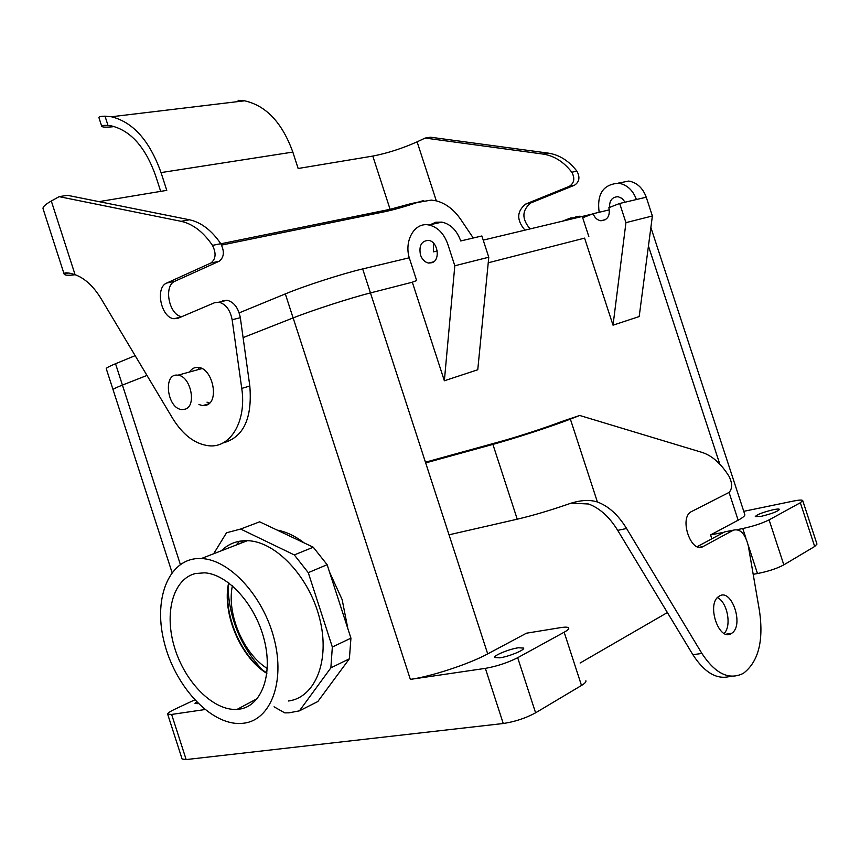 <?xml version="1.0" encoding="UTF-8"?>
<svg xmlns="http://www.w3.org/2000/svg" width="860" height="860" viewBox="0 0 860 860"><rect width="100%" height="100%" fill="white"/><g stroke="black" fill="none" stroke-linecap="round" stroke-linejoin="round"><path stroke-width="1.29" d="M195.489 573.534L204.637 572.824C227.943 574.233 255.484 604.569 264.246 639.829C273.265 675.068 261.375 706.339 239.284 709.167L237.059 709.392C213.377 711.016 185.061 682.378 174.634 647.795C163.905 613.266 172.957 578.93 195.489 573.534L204.637 572.824C227.943 574.233 255.484 604.569 264.246 639.829C273.265 675.068 261.375 706.339 239.284 709.167L237.059 709.392C213.377 711.016 185.061 682.378 174.634 647.795C163.905 613.266 172.957 578.93 195.489 573.534M228.652 582.8C221.848 613.019 240.424 657.384 266.869 673.412C240.424 657.384 221.848 613.019 228.652 582.8M243.81 723.195L240.456 723.486C209.904 724.711 174.268 685.183 163.905 641.012C153.016 596.851 169.785 556.947 201.294 558.538C229.383 559.419 263.3 595.937 274.168 638.98C285.348 682.012 270.685 720.078 243.81 723.195L240.456 723.486C209.904 724.711 174.268 685.183 163.905 641.012C153.016 596.851 169.785 556.947 201.294 558.538C229.383 559.419 263.3 595.937 274.168 638.98C285.348 682.012 270.685 720.078 243.81 723.195M228.975 583.048C222.428 613.115 240.768 656.889 266.912 673.004C240.768 656.889 222.428 613.115 228.975 583.048M267.288 668.51C243.283 653.675 226.427 613.47 232.393 585.811C226.427 613.47 243.283 653.675 267.288 668.51M793.296 501.09L743.771 511.334L793.296 501.09C799.015 499.94 802.154 499.767 802.713 500.584C802.154 499.767 799.015 499.94 793.296 501.09M221.332 550.776C228.47 543.799 237.166 540.435 247.4 540.682C275.533 541.241 309.116 576.479 319.608 618.34C330.412 660.19 315.448 697.557 288.519 700.986C315.448 697.557 330.412 660.19 319.608 618.34C309.116 576.479 275.533 541.241 247.4 540.682L201.294 558.538L247.4 540.682C237.166 540.435 228.47 543.799 221.332 550.776M313.255 547.207L294.313 554.926L308.267 572.663L332.336 647.021L330.863 667.865L299.409 710.854L288.981 712.832L284.724 712.865L274.05 706.812L284.724 712.865L288.981 712.832L299.409 710.854L317.802 701.545L299.409 710.854L330.863 667.865L349.386 658.803L317.802 701.545L349.386 658.803L330.863 667.865L332.336 647.021L350.934 638.163L349.386 658.803L350.934 638.163L332.336 647.021L308.267 572.663L327.133 564.697L350.934 638.163L327.133 564.697L308.267 572.663L294.313 554.926L240.628 529.04L294.313 554.926L313.255 547.207L327.133 564.697L313.255 547.207L259.666 521.827L240.628 529.04L226.524 532.77L240.628 529.04L259.666 521.827L313.255 547.207M236.081 545.068L239.65 541.209L236.081 545.068M213.656 553.754L226.524 532.77L213.656 553.754M342.151 599.646L347.881 628.725L342.151 599.646L329.498 571.997L342.151 599.646M339.195 672.595L333.734 679.98L339.195 672.595M263.343 670.993C241.176 647.376 229.373 619.393 227.943 587.036C229.373 619.393 241.176 647.376 263.343 670.993M240.746 543.262L242.939 540.779L240.746 543.262M277.07 530.072C286.144 531.716 295.173 535.995 304.182 542.918C295.173 535.995 286.144 531.716 277.07 530.072M185.158 409.188L181.89 409.564C166.98 408.79 162.68 372.627 177.88 375.207C190.63 375.863 197.048 405.963 185.158 409.188L181.89 409.564C166.98 408.79 162.68 372.627 177.88 375.207C190.63 375.863 197.048 405.963 185.158 409.188M593.163 213.71L582.682 217.752L588.821 236.532L582.682 217.752L593.163 213.71L609.385 209.829L593.163 213.71C594.668 217.774 597.227 220.117 600.839 220.762C597.227 220.117 594.668 217.774 593.163 213.71M584.617 238.112L488.233 262.784L584.617 238.112M613.029 325.177L584.585 238.123L613.029 325.177L639.184 316.555L652.385 215.978L639.184 316.555L613.029 325.177L625.94 222.643L652.385 215.978L646.247 197.209L652.385 215.978L625.94 222.643L613.029 325.177M619.673 203.476L625.94 222.643L619.673 203.476L608.891 207.647C610.299 215.806 607.611 220.181 600.839 220.762C607.611 220.181 610.299 215.806 608.891 207.647L619.673 203.476L636.411 199.531C632.981 190.253 627.133 184.825 618.888 183.234C603.312 184.158 596.722 193.833 599.151 212.28C596.722 193.833 603.312 184.158 618.888 183.234C627.133 184.825 632.981 190.253 636.411 199.531L646.247 197.209C642.839 188.007 637.024 182.621 628.8 181.051C637.024 182.621 642.839 188.007 646.247 197.209L619.673 203.476M477.762 369.757L444.362 380.765L412.316 282.209L416.648 280.532L409.736 259.269C403.447 241.628 414.23 221.815 428.893 224.998C437.557 226.997 443.835 233.339 447.737 244.025L454.811 265.772L444.362 380.765L412.316 282.209L416.648 280.532L409.736 259.269C403.447 241.628 414.23 221.815 428.893 224.998C437.557 226.997 443.835 233.339 447.737 244.025L454.811 265.772L444.362 380.765L477.762 369.757L488.781 257.215L454.811 265.772L488.781 257.215L477.762 369.757M370.434 292.938L412.338 282.198L370.456 292.916L412.316 282.209L370.456 292.916L487.706 653.89L526.471 633.196L560.258 627.682C565.332 626.875 568.148 626.994 568.729 628.037C569.03 628.972 567.503 630.369 564.16 632.229L517.688 657.707C507.69 662.748 496.908 666.296 485.352 668.37L410.349 679.379C431.215 676.508 469.194 663.995 487.706 653.89L526.471 633.196L560.258 627.682C565.332 626.875 568.148 626.994 568.729 628.037C569.03 628.972 567.503 630.369 564.16 632.229L517.688 657.707C507.69 662.748 496.908 666.296 485.352 668.37L410.349 679.379C431.215 676.508 469.194 663.995 487.706 653.89L362.662 268.933L409.285 257.785L362.662 268.933C342.452 273.663 304.494 285.918 285.316 293.905C304.494 285.918 342.452 273.663 362.662 268.933L370.456 292.916C350.342 298.001 312.406 310.267 293.142 317.921C312.406 310.267 350.342 298.001 370.434 292.938C350.353 297.99 312.384 310.267 293.11 317.931C312.384 310.267 350.353 297.99 370.456 292.916M667.392 612.546L580.113 663.017L667.392 612.546M711.843 538.801L710.575 534.92L738.149 520.192C742.986 517.591 745.201 515.667 744.782 514.441C745.201 515.667 742.986 517.591 738.149 520.192L710.575 534.92L724.023 532.254L710.575 534.92L711.843 538.801M481.858 235.973L488.781 257.215L481.858 235.973L460.723 240.961C456.864 230.373 450.608 224.095 441.954 222.127L435.827 222.245L430.237 224.697L435.827 222.245L441.954 222.127C450.608 224.095 456.864 230.373 460.723 240.961L481.858 235.973M432.085 262.698L428.645 263.074C424.883 262.268 422.163 259.559 420.486 254.958C418.755 245.691 421.454 240.832 428.56 240.381C437.772 241.327 440.696 259.967 432.085 262.698L428.645 263.074C424.883 262.268 422.163 259.559 420.486 254.958C418.755 245.691 421.454 240.832 428.56 240.381C437.772 241.327 440.696 259.967 432.085 262.698M171.624 714.434L204.906 709.554L171.624 714.434L186.168 759.573L503.261 723.507L186.168 759.573L182.116 759.025L186.168 759.573L171.624 714.434L167.657 714.165L171.624 714.434M122.453 385.076L146.985 375.433L122.453 385.076C116.207 387.548 113.079 389.085 113.069 389.698L172.022 572.427L113.069 389.698C113.079 389.085 116.207 387.548 122.453 385.076L146.974 375.422L122.421 385.087L180.331 564.396L115.53 363.726L135.16 355.653L115.53 363.726C109.317 366.296 106.221 367.951 106.242 368.693C106.221 367.951 109.317 366.296 115.53 363.726L122.421 385.087C116.175 387.559 113.036 389.096 113.025 389.709C113.036 389.096 116.175 387.559 122.421 385.087M243.09 337.614L293.142 317.921L410.349 679.379L293.142 317.921L243.09 337.614L293.11 317.931L285.316 293.905L239.188 312.868L285.316 293.905L293.11 317.931L243.09 337.604M618.146 183.148L628.8 181.051L618.146 183.148M437.213 250.959L433.504 251.851L433.418 243.057L433.504 251.851L437.213 250.959M197.703 703.652L195.026 703.491L197.703 703.652M196.564 701.932L195.026 703.491L196.564 701.932M194.65 699.911L174.838 709.21C169.882 711.564 167.496 713.209 167.657 714.165C167.496 713.209 169.882 711.564 174.838 709.21L194.65 699.911M499.746 657.836L494.597 657.513C493.264 655.6 509.249 649.053 518.333 647.774L523.622 648.085C525.052 649.956 508.83 656.599 499.746 657.836L494.597 657.513C493.264 655.6 509.249 649.053 518.333 647.774L523.622 648.085C525.052 649.956 508.83 656.599 499.746 657.836M814.678 546.487L816.968 544.079L802.724 500.617L816.968 544.079L814.678 546.487L783.825 564.87L814.678 546.487L800.337 502.745L802.713 500.584L800.337 502.745L814.678 546.487M757.499 573.545C768.152 571.438 776.935 568.546 783.825 564.87L769.098 519.881L800.337 502.745L769.098 519.881C762.132 523.332 753.36 526.223 742.771 528.534L737.278 529.62L742.771 528.534C753.36 526.223 762.132 523.332 769.098 519.881L783.825 564.87C776.935 568.546 768.152 571.438 757.499 573.545L753.199 574.297L757.499 573.545L748.135 544.95L757.499 573.545M585.896 680.787C586.262 681.905 584.789 683.463 581.489 685.452L535.597 712.811C525.707 718.175 514.925 721.744 503.261 723.507C514.925 721.744 525.707 718.175 535.597 712.811L581.489 685.452L564.16 632.229L581.489 685.452C584.789 683.463 586.262 681.905 585.896 680.787M625.08 202.207L622.135 198.466L618.157 196.725C612.288 196.875 609.396 200.434 609.504 207.4C609.396 200.434 612.288 196.875 618.157 196.725L622.135 198.466L625.08 202.207M773.484 509.668C763.11 512.184 757.037 514.495 755.284 516.602L761.186 516.333C771.624 513.807 777.73 511.496 779.493 509.378C779.138 508.851 777.139 508.948 773.484 509.668C763.11 512.184 757.037 514.495 755.284 516.602L761.186 516.333C771.624 513.807 777.73 511.496 779.493 509.378C779.138 508.851 777.139 508.948 773.484 509.668M106.274 368.768L113.111 389.827L106.274 368.768M483.212 240.123L592.239 214.065L483.212 240.123M473.258 238.005L460.627 219.278C453.865 209.528 445.76 203.39 436.321 200.853L431.269 200.1L411.273 203.551L390.096 209.313L372.788 156.079C387.333 153.263 402.104 148.511 417.111 141.846L425.152 138.062L543.025 154.069C554.12 155.757 563.708 161.798 571.792 172.215C575.093 178.332 574.287 183.04 569.352 186.33L574.48 185.233C579.404 181.954 580.221 177.257 576.931 171.172L571.792 172.215M562.332 221.213L570.75 217.946L576.931 217.72M524.933 230.147C516.398 219.999 516.677 211.291 525.783 204.024L569.352 186.33M423.7 200.498L418.272 202.143C405.221 206.561 393.955 209.765 384.485 211.764L221.6 245.089M390.096 209.313L220.848 243.788M372.788 156.079L298.151 168.495L292.83 152.08C282.188 122.668 266.084 105.576 244.519 100.803L238.091 100.308M98.986 201.638L166.786 190.361L161.035 172.591C149.64 140.739 133.106 122.131 111.434 116.766L105.017 116.175C100.867 116.272 98.825 116.723 98.9 117.53L98.911 117.583M114.305 126.56L112.305 126.807C105.694 127.42 102.157 127.215 101.695 126.194C101.673 125.485 103.781 125.237 108.005 125.442L111.338 125.872C130.666 130.58 145.415 147.135 155.563 175.515L160.691 191.371M75.207 274.727C68.284 275.63 64.575 275.394 64.102 273.996L64.091 273.942C63.995 272.717 66.155 272.523 70.606 273.373L75.078 274.684C84.807 278.253 93.471 286.24 101.061 298.624L172.72 418.487C182.954 434.988 195.005 444.082 208.851 445.77C230.491 448.286 246.777 421.217 241.746 388.397L249.819 386.022C252.421 418.551 243.434 437.546 222.858 442.997M209.593 403.071L206.98 402.147M197.65 369.768L199.369 367.607M189.555 372.004C191.726 368.607 194.639 367.069 198.284 367.413C212.635 368.101 219.698 401.577 206.303 405.2L202.637 405.63L198.929 404.522M43.097 208.883L43.043 208.7C42.667 206.894 45.429 204.336 51.31 201.014L59.147 196.65L67.456 195.317L189.49 219.784C201.165 222.342 211.603 230.308 220.783 243.692C224.664 251.496 224.127 257.344 219.182 261.236L210.904 263.01C215.849 259.107 216.376 253.227 212.484 245.379L220.783 243.692M59.147 196.65L181.159 221.332C192.844 223.912 203.282 231.921 212.484 245.379M180.804 317.071L173.989 318.727L178.171 318.2L214.57 302.72L218.934 302.204C225.793 304.064 230.2 309.912 232.146 319.748L241.746 388.397M222.772 300.763L227.148 300.248C233.995 302.086 238.392 307.901 240.327 317.695L249.819 386.022M530.082 228.921C521.568 218.816 521.859 210.141 530.953 202.885L574.48 185.233M575.856 216.731L582.026 216.505M425.152 138.062L430.484 137.202L548.207 153.112C559.29 154.778 568.868 160.799 576.931 171.172M173.989 318.727C161.003 317.759 154.864 287.466 166.797 283.015L210.904 263.01M181.739 316.673C168.925 315.115 163.282 285.563 175.021 281.198L219.182 261.236M579.715 415.477L702.168 452.446C712.209 455.725 721.185 463.733 729.119 476.462C732.441 483.288 732.441 488.598 729.119 492.393L690.666 512.001C679.024 519.257 691.494 553.937 703.071 546.552L733.429 530.147C740.256 528.47 745.212 533.694 748.297 545.81L759.573 611.471C763.701 641.259 758.316 661.867 743.416 673.294C729.216 680.486 715.37 673.875 701.889 653.449L626.574 528.502C618.297 514.99 608.568 506.153 597.399 501.982C589.036 499.337 578.963 500.187 567.181 504.508C548.788 510.818 532.146 515.71 517.247 519.193L492.898 444.394C514.925 438.374 552.958 425.969 570.374 419.11L579.715 415.477L561.655 421.529C547.691 427.022 517.591 436.837 499.983 441.653L425.431 462.207M730.699 676.207C717.358 680.174 704.749 673.004 692.87 654.696L617.695 530.362C609.439 516.924 599.721 508.131 588.552 504.003L571.384 503.143M717.455 597.668C727.366 602.064 731.903 626.155 724.12 633.39M731.462 633.401C719.046 642.377 706.017 603.72 718.971 596.356C731.505 587.09 744.663 626.026 731.484 633.39L726.066 634.175M449.017 534.812L517.247 519.193M492.898 444.394L425.657 462.906M733.429 530.147L724.722 531.878L697.159 546.691M648.44 246.014L719.82 464.185L648.44 246.014M729.065 492.436L738.149 520.192L729.065 492.436M485.352 668.37L503.261 723.507L485.352 668.37M517.688 657.707L535.597 712.811L517.688 657.707M745.953 538.274L742.771 528.534L745.953 538.274M436.321 200.853L417.111 141.846M292.83 152.08L161.035 172.591M105.017 116.175L108.005 125.442M64.091 273.942L68.703 273.007M181.159 221.332L189.49 219.784M232.146 319.748L240.327 317.695M75.078 274.684L51.31 201.014M530.953 202.885L525.783 204.024M418.272 202.143L411.273 203.551M548.207 153.112L543.025 154.069M166.797 283.015L175.021 281.198M626.574 528.502L617.695 530.362M597.399 501.982L570.374 419.11M703.071 546.552L699.341 547.272M701.889 653.449L692.87 654.696M257.312 698.589L237.059 709.392L257.312 698.589M201.971 368.585L177.88 375.207L201.971 368.585M650.87 227.481L744.782 514.441L650.87 227.481M428.645 263.074L433.623 261.849L428.645 263.074M428.893 224.998L441.954 222.127L428.893 224.998M182.116 759.025L167.657 714.165L182.116 759.025M605.655 219.579L600.839 220.762L605.655 219.579M111.434 116.766L244.519 100.803M208.776 403.813L202.637 405.63M227.148 300.248L218.934 302.204M64.102 273.996L43.043 208.7M574.964 217.354L580.059 216.139M98.9 117.53L101.695 126.194"/></g></svg>
